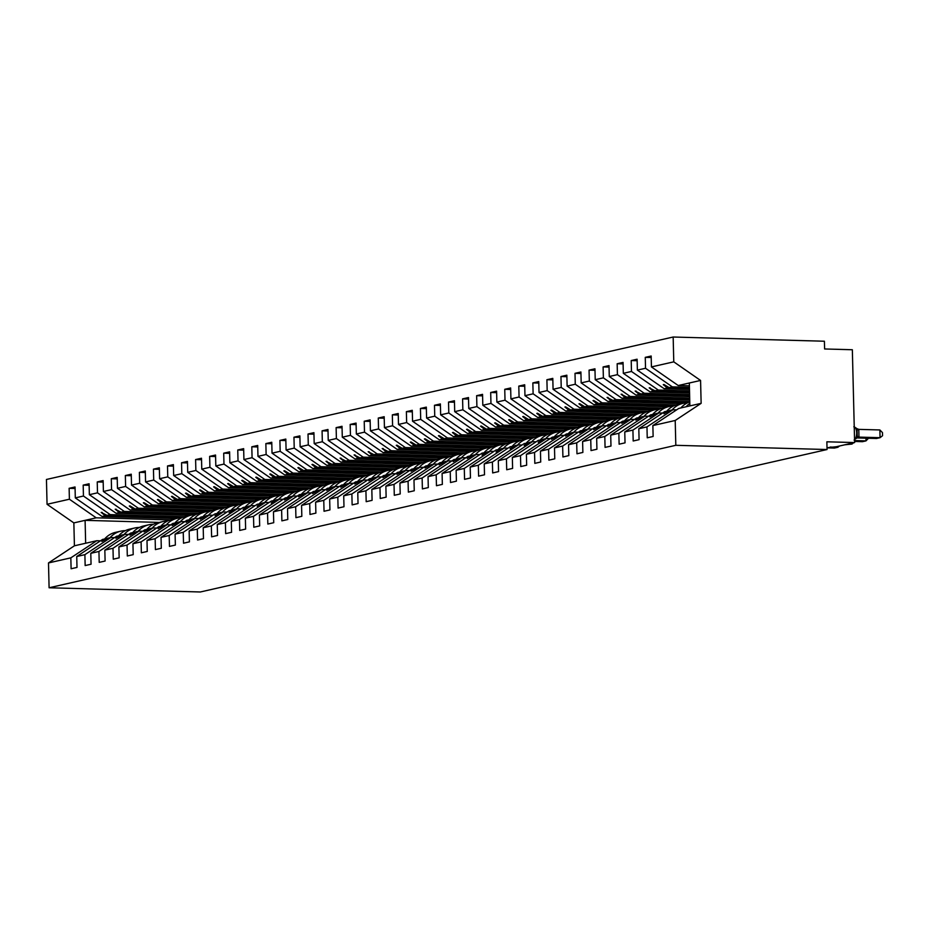 <?xml version="1.0" encoding="UTF-8"?>
<svg xmlns="http://www.w3.org/2000/svg" width="929" height="929" viewBox="0 0 929 929"><rect width="100%" height="100%" fill="white"/><g stroke="black" fill="none" stroke-linecap="round" stroke-linejoin="round"><path stroke-width="1.39" d="M689.399 385.837L678.228 385.523L651.426 366.92L673.769 361.846L673.165 337.018L824.406 341.233L824.604 348.967L852.346 349.745L854.622 442.564L826.868 441.798L827.054 449.531L675.813 445.305L675.209 420.477L652.866 425.563L653.133 436.467L647.234 437.803L646.967 426.899L638.815 428.757L639.082 439.661L633.183 440.996L632.916 430.092L658.835 412.964L662.551 413.068M673.165 337.018L46.45 479.469L47.054 504.296L69.396 499.221L69.129 488.317L75.075 488.48M176.231 518.556L102.097 516.489L105.314 515.758L101.18 512.413L107.044 515.363L110.249 514.631L83.447 496.028L83.18 485.124L89.126 485.286M69.129 488.317L75.04 486.97L75.307 497.886L102.097 516.489M47.054 504.296L73.855 522.899L74.413 545.799L96.755 540.724L70.836 557.853L71.103 568.757L77.002 567.422L76.735 556.517L84.887 554.659L110.806 537.531L114.522 537.636M106.916 538.681L102.666 539.377L76.735 556.517M190.282 515.363L116.148 513.296L119.365 512.564L115.231 509.22L121.095 512.169L124.3 511.438L97.499 492.834L97.231 481.93L103.177 482.093M83.18 485.124L89.091 483.777L89.358 494.692L116.148 513.296M84.887 554.659L85.154 565.564L91.054 564.228L90.787 553.324L98.938 551.466L124.858 534.338L128.574 534.442M120.967 535.487L116.717 536.184L90.787 553.324M204.334 512.169L130.199 510.102L133.416 509.371L129.294 506.026L129.99 505.864L135.146 508.976L138.351 508.244L111.55 489.641L111.294 478.737L117.228 478.899M97.231 481.93L103.142 480.583L103.409 491.487L130.199 510.102M98.938 551.466L99.206 562.37L105.105 561.035L104.838 550.131L112.99 548.273L138.92 531.144L142.625 531.249M135.019 532.294L130.768 532.991L104.838 550.131M218.385 508.976L144.262 506.897L147.467 506.177L143.345 502.833L144.041 502.67L149.197 505.782L152.402 505.051L125.612 486.448L125.345 475.543L131.279 475.706M111.294 478.737L117.193 477.39L117.46 488.294L144.262 506.897M112.99 548.273L113.257 559.177L119.156 557.841L118.889 546.937L127.041 545.079L152.971 527.951L156.676 528.055M149.07 529.1L144.819 529.797L118.889 546.937M232.436 505.782L158.313 503.704L161.518 502.984L157.396 499.639L158.093 499.477L163.249 502.589L166.454 501.857L139.664 483.254L139.396 472.35L145.33 472.513M125.345 475.543L131.244 474.196L131.512 485.101L158.313 503.704M127.041 545.079L127.308 555.983L133.207 554.648L132.94 543.732L141.092 541.886L167.023 524.757L170.739 524.85M163.121 525.907L158.871 526.604L132.94 543.732M246.487 502.577L172.364 500.51L175.569 499.779L171.447 496.446L172.144 496.283L177.3 499.396L180.516 498.664L153.715 480.061L153.448 469.157L159.382 469.319M139.396 472.35L145.296 471.003L145.563 481.907L172.364 500.51M141.092 541.886L141.359 552.79L147.258 551.454L146.991 540.539L155.143 538.692L181.074 521.564L184.79 521.657M177.172 522.713L172.922 523.41L146.991 540.539M260.538 499.384L186.415 497.317L189.621 496.585L185.498 493.253L186.195 493.09L191.351 496.202L194.567 495.471L167.766 476.867L167.499 465.963L173.433 466.126M153.448 469.157L159.347 467.81L159.614 478.714L186.415 497.317M155.143 538.692L155.41 549.596L161.309 548.261L161.042 537.345L169.194 535.499L195.125 518.359L198.841 518.463M191.223 519.52L186.973 520.217L161.042 537.345M274.589 496.191L200.467 494.123L203.672 493.392L199.549 490.059L200.246 489.897L205.402 493.009L208.619 492.277L181.817 473.674L181.55 462.758L187.484 462.932M167.499 465.963L173.398 464.616L173.665 475.52L200.467 494.123M169.194 535.499L169.461 546.403L175.36 545.068L175.093 534.152L183.245 532.305L209.176 515.165L212.892 515.27M205.274 516.327L201.024 517.023L175.093 534.152M288.64 492.997L214.518 490.93L217.734 490.198L213.6 486.866L214.297 486.703L219.453 489.815L222.67 489.084L195.868 470.48L195.601 459.565L201.535 459.739M181.55 462.758L187.449 461.423L187.716 472.327L214.518 490.93M183.245 532.305L183.512 543.21L189.411 541.862L189.144 530.958L197.296 529.112L223.227 511.972L226.943 512.076M219.325 513.133L215.075 513.83L189.144 530.958M302.691 489.804L228.569 487.737L231.785 487.005L227.651 483.672L228.36 483.51L233.504 486.61L236.721 485.89L209.919 467.287L209.652 456.371L215.586 456.545M195.601 459.565L201.5 458.229L201.767 469.133L228.569 487.737M197.296 529.112L197.563 540.016L203.474 538.669L203.207 527.765L211.347 525.919L237.278 508.778L240.994 508.883M233.388 509.928L229.126 510.636L203.207 527.765M316.743 486.61L242.62 484.543L245.837 483.812L241.703 480.479L242.411 480.316L247.555 483.417L250.772 482.697L223.97 464.094L223.703 453.178L229.649 453.352M209.652 456.371L215.551 455.036L215.818 465.94L242.62 484.543M211.347 525.919L211.615 536.823L217.525 535.476L217.258 524.571L225.399 522.725L251.329 505.585L255.045 505.69M247.439 506.735L243.177 507.443L217.258 524.571M330.794 483.417L256.671 481.35L259.888 480.618L255.754 477.285L256.462 477.123L261.606 480.223L264.823 479.503L238.021 460.889L237.754 449.984L243.7 450.159M223.703 453.178L229.602 451.842L229.869 462.747L256.671 481.35M225.399 522.725L225.666 533.629L231.576 532.282L231.309 521.378L239.461 519.532L265.38 502.392L269.096 502.496M261.49 503.541L257.228 504.25L231.309 521.378M344.845 480.223L270.722 478.156L273.939 477.425L269.805 474.092L270.513 473.929L275.658 477.03L278.874 476.298L252.073 457.695L251.805 446.791L257.751 446.954M237.754 449.984L243.653 448.649L243.921 459.553L270.722 478.156M239.461 519.532L239.717 530.436L245.628 529.089L245.361 518.185L253.512 516.338L279.432 499.198L283.148 499.303M275.541 500.348L271.28 501.056L245.361 518.185M358.908 477.03L284.773 474.963L287.99 474.231L283.856 470.898L284.564 470.736L289.72 473.836L292.925 473.105L266.124 454.502L265.857 443.597L271.802 443.76M251.805 446.791L257.705 445.455L257.972 456.36L284.773 474.963M253.512 516.338L253.78 527.242L259.679 525.895L259.412 514.991L267.564 513.133L293.483 496.005L297.199 496.109M289.593 497.154L285.331 497.863L259.412 514.991M372.959 473.836L298.824 471.769L302.041 471.038L297.907 467.705L298.615 467.542L303.771 470.643L306.976 469.911L280.175 451.308L279.908 440.404L285.853 440.567M265.857 443.597L271.767 442.262L272.034 453.166L298.824 471.769M267.564 513.133L267.831 524.049L273.73 522.702L273.463 511.798L281.615 509.94L307.534 492.811L311.25 492.916M303.644 493.961L299.393 494.669L273.463 511.798M387.01 470.643L312.876 468.576L316.092 467.844L311.958 464.512L312.667 464.349L317.823 467.45L321.028 466.718L294.226 448.115L293.959 437.211L299.904 437.373M279.908 440.404L285.818 439.069L286.086 449.973L312.876 468.576M281.615 509.94L281.882 520.855L287.781 519.508L287.514 508.604L295.666 506.746L321.585 489.618L325.301 489.722M317.695 490.767L313.445 491.476L287.514 508.604M401.061 467.45L326.938 465.383L330.143 464.651L326.021 461.307L331.874 464.256L335.079 463.525L308.289 444.921L308.022 434.017L313.956 434.18M293.959 437.211L299.87 435.875L300.137 446.779L326.938 465.383M295.666 506.746L295.933 517.662L301.832 516.315L301.565 505.411L309.717 503.553L335.648 486.424L339.352 486.529M331.746 487.574L327.496 488.271L301.565 505.411M415.112 464.256L340.989 462.189L344.194 461.458L340.072 458.113L345.925 461.063L349.13 460.331L322.34 441.728L322.073 430.824L328.007 430.986M308.022 434.017L313.921 432.67L314.188 443.586L340.989 462.189M309.717 503.553L309.984 514.469L315.883 513.122L315.616 502.217L323.768 500.359L349.699 483.231L353.415 483.335M345.797 484.381L341.547 485.077L315.616 502.217M429.163 461.063L355.041 458.996L358.246 458.264L354.123 454.92L359.976 457.869L363.181 457.138L336.391 438.534L336.124 427.63L342.058 427.793M322.073 430.824L327.972 429.477L328.239 440.392L355.041 458.996M323.768 500.359L324.035 511.264L329.934 509.928L329.667 499.024L337.819 497.166L363.75 480.038L367.466 480.142M359.848 481.187L355.598 481.884L329.667 499.024M443.214 457.869L369.092 455.802L372.297 455.071L368.174 451.726L374.027 454.676L377.244 453.944L350.442 435.341L350.175 424.437L356.109 424.599M336.124 427.63L342.023 426.283L342.29 437.199L369.092 455.802M337.819 497.166L338.086 508.07L343.985 506.735L343.718 495.831L351.87 493.973L377.801 476.844L381.517 476.949M373.899 477.994L369.649 478.69L343.718 495.831M457.265 454.676L383.143 452.609L386.348 451.877L382.225 448.533L388.078 451.482L391.295 450.751L364.493 432.148L364.226 421.243L370.16 421.406M350.175 424.437L356.074 423.09L356.341 434.006L383.143 452.609M351.87 493.973L352.137 504.877L358.037 503.541L357.77 492.637L365.921 490.779L391.852 473.651L395.568 473.755M387.95 474.8L383.7 475.497L357.77 492.637M471.317 451.482L397.194 449.415L400.399 448.684L396.277 445.339L396.973 445.177L402.129 448.289L405.346 447.557L378.544 428.954L378.277 418.05L384.211 418.213M364.226 421.243L370.125 419.896L370.392 430.801L397.194 449.415M365.921 490.779L366.189 501.683L372.088 500.348L371.821 489.444L379.973 487.586L405.903 470.457L409.619 470.562M402.002 471.607L397.751 472.304L371.821 489.444M485.368 448.289L411.245 446.21L414.462 445.49L410.328 442.146L411.024 441.983L416.18 445.096L419.397 444.364L392.595 425.761L392.328 414.857L398.262 415.019M378.277 418.05L384.176 416.703L384.443 427.607L411.245 446.21M379.973 487.586L380.24 498.49L386.139 497.154L385.872 486.25L394.024 484.392L419.954 467.264L423.67 467.368M416.053 468.413L411.802 469.11L385.872 486.25M499.419 445.096L425.296 443.017L428.513 442.297L424.379 438.952L425.087 438.79L430.232 441.902L433.448 441.17L406.647 422.567L406.379 411.663L412.313 411.826M392.328 414.857L398.227 413.51L398.495 424.414L425.296 443.017M394.024 484.392L394.291 495.296L400.202 493.961L399.934 483.045L408.075 481.199L434.006 464.07L437.722 464.163M430.115 465.22L425.854 465.917L399.934 483.045M513.47 441.89L439.347 439.823L442.564 439.092L438.43 435.759L439.138 435.596L444.283 438.709L447.499 437.977L420.698 419.374L420.431 408.47L426.376 408.632M406.379 411.663L412.279 410.316L412.546 421.22L439.347 439.823M408.075 481.199L408.342 492.103L414.253 490.767L413.986 479.852L422.126 478.005L448.057 460.877L451.773 460.97M444.167 462.027L439.905 462.723L413.986 479.852M527.521 438.697L453.398 436.63L456.615 435.898L452.481 432.566L453.189 432.403L458.334 435.515L461.55 434.784L434.749 416.18L434.482 405.276L440.427 405.439M420.431 408.47L426.33 407.123L426.597 418.027L453.398 436.63M422.126 478.005L422.393 488.909L428.304 487.574L428.037 476.658L436.189 474.812L462.108 457.672L465.824 457.776M458.218 458.833L453.956 459.53L428.037 476.658M541.572 435.504L467.45 433.437L470.666 432.705L466.532 429.372L467.241 429.21L472.385 432.322L475.602 431.59L448.8 412.987L448.533 402.071L454.478 402.245M434.482 405.276L440.381 403.929L440.648 414.833L467.45 433.437M436.189 474.812L436.456 485.716L442.355 484.381L442.088 473.465L450.24 471.618L476.159 454.478L479.875 454.583M472.269 455.64L468.007 456.336L442.088 473.465M555.635 432.31L481.501 430.243L484.717 429.512L480.583 426.179L481.292 426.016L486.448 429.128L489.653 428.397L462.851 409.794L462.584 398.878L468.53 399.052M448.533 402.071L454.444 400.736L454.699 411.64L481.501 430.243M450.24 471.618L450.507 482.523L456.406 481.176L456.139 470.271L464.291 468.425L490.21 451.285L493.926 451.389M486.32 452.446L482.058 453.143L456.139 470.271M569.686 429.117L495.552 427.05L498.768 426.318L494.634 422.985L495.343 422.823L500.499 425.935L503.704 425.203L476.902 406.6L476.635 395.684L482.581 395.859M462.584 398.878L468.495 397.542L468.762 408.446L495.552 427.05M464.291 468.425L464.558 479.329L470.457 477.982L470.19 467.078L478.342 465.232L504.261 448.092L507.977 448.196M500.371 449.241L496.121 449.95L470.19 467.078M583.737 425.923L509.603 423.856L512.82 423.125L508.686 419.792L509.394 419.629L514.55 422.73L517.755 422.01L490.953 403.407L490.686 392.491L496.632 392.665M476.635 395.684L482.546 394.349L482.813 405.253L509.603 423.856M478.342 465.232L478.609 476.136L484.508 474.789L484.241 463.885L492.393 462.038L518.312 444.898L522.028 445.003M514.422 446.048L510.172 446.756L484.241 463.885M597.788 422.73L523.666 420.663L526.871 419.931L522.748 416.598L523.445 416.436L528.601 419.536L531.806 418.816L505.016 400.202L504.749 389.297L510.683 389.472M490.686 392.491L496.597 391.155L496.864 402.06L523.666 420.663M492.393 462.038L492.66 472.942L498.559 471.595L498.292 460.691L506.444 458.845L532.375 441.705L536.079 441.809M528.473 442.854L524.223 443.563L498.292 460.691M611.839 419.536L537.717 417.469L540.922 416.738L536.799 413.405L537.496 413.242L542.652 416.343L545.857 415.611L519.067 397.008L518.8 386.104L524.734 386.267M504.749 389.297L510.648 387.962L510.915 398.866L537.717 417.469M506.444 458.845L506.711 469.749L512.611 468.402L512.343 457.498L520.495 455.651L546.426 438.511L550.142 438.616M542.524 439.661L538.274 440.369L512.343 457.498M625.891 416.343L551.768 414.276L554.973 413.544L550.851 410.212L551.547 410.049L556.703 413.15L559.92 412.418L533.118 393.815L532.851 382.911L538.785 383.073M518.8 386.104L524.699 384.769L524.966 395.673L551.768 414.276M520.495 455.651L520.763 466.555L526.662 465.208L526.395 454.304L534.547 452.446L560.477 435.318L564.193 435.422M556.576 436.467L552.325 437.176L526.395 454.304M639.942 413.15L565.819 411.082L569.024 410.351L564.902 407.018L565.598 406.856L570.754 409.956L573.971 409.224L547.169 390.621L546.902 379.717L552.836 379.88M532.851 382.911L538.75 381.575L539.017 392.479L565.819 411.082M534.547 452.446L534.814 463.362L540.713 462.015L540.446 451.111L548.598 449.253L574.528 432.124L578.244 432.229M570.627 433.274L566.376 433.982L540.446 451.111M653.993 409.956L579.87 407.889L583.075 407.157L578.953 403.825L579.65 403.662L584.805 406.763L588.022 406.031L561.221 387.428L560.953 376.524L566.887 376.686M546.902 379.717L552.801 378.382L553.069 389.286L579.87 407.889M548.598 449.253L548.865 460.169L554.764 458.821L554.497 447.917L562.649 446.059L588.58 428.931L592.296 429.035M584.678 430.081L580.428 430.789L554.497 447.917M668.044 406.763L593.921 404.696L597.138 403.964L593.004 400.631L593.701 400.469L598.857 403.569L602.073 402.838L575.272 384.234L575.005 373.33L580.939 373.493M560.953 376.524L566.853 375.188L567.12 386.092L593.921 404.696M562.649 446.059L562.916 456.975L568.815 455.628L568.548 444.724L576.7 442.866L602.631 425.737L606.347 425.842M598.729 426.887L594.479 427.584L568.548 444.724M682.095 403.569L607.972 401.502L611.189 400.771L607.055 397.426L612.908 400.376L616.124 399.644L589.323 381.041L589.056 370.137L594.99 370.299M575.005 373.33L580.904 371.983L581.171 382.899L607.972 401.502M576.7 442.866L576.967 453.782L582.866 452.435L582.611 441.53L590.751 439.672L616.682 422.544L620.398 422.649M612.792 423.694L608.53 424.39L582.611 441.53M689.748 400.19L622.024 398.309L625.24 397.577L621.106 394.233L626.959 397.182L630.176 396.451L603.374 377.848L603.107 366.943L609.041 367.106M589.056 370.137L594.955 368.79L595.222 379.706L622.024 398.309M590.751 439.672L591.018 450.577L596.929 449.241L596.662 438.337L604.802 436.479L630.733 419.351L634.449 419.455M626.843 420.5L622.581 421.197L596.662 438.337M689.666 396.602L636.075 395.115L639.291 394.384L635.157 391.039L641.01 393.989L644.227 393.257L617.425 374.654L617.158 363.75L623.104 363.913M603.107 366.943L609.006 365.596L609.273 376.512L636.075 395.115M604.802 436.479L605.069 447.383L610.98 446.048L610.713 435.144L618.853 433.286L644.784 416.157L648.5 416.262M640.894 417.307L636.632 418.004L610.713 435.144M689.573 393.013L650.126 391.922L653.342 391.19L649.208 387.846L655.061 390.795L658.278 390.064L631.476 371.461L631.209 360.557L637.155 360.719M617.158 363.75L623.057 362.403L623.324 373.319L650.126 391.922M618.853 433.286L619.12 444.19L625.031 442.854L624.764 431.95L632.916 430.092M654.945 414.113L650.683 414.81L624.764 431.95M689.492 389.425L664.177 388.728L667.394 387.997L663.26 384.652L663.968 384.49L669.112 387.602L672.329 386.87L645.527 368.267L645.26 357.363L651.171 356.016L651.426 366.92M631.209 360.557L637.108 359.209L637.375 370.114L664.177 388.728M668.996 410.92L664.734 411.617L638.815 428.757M854.622 442.564L836.495 446.686L827.007 447.778M678.228 385.523L689.33 383.003L689.887 405.903L678.797 408.423L652.866 425.563M96.755 540.724L100.471 540.829M69.396 499.221L96.198 517.825L170.483 519.903M184.534 516.71L110.249 514.631M198.585 513.516L124.3 511.438M212.636 510.311L138.351 508.244M226.688 507.118L152.402 505.051M240.75 503.924L166.454 501.857M254.801 500.731L180.516 498.664M268.853 497.538L194.567 495.471M282.904 494.344L208.619 492.277M296.955 491.151L222.67 489.084M311.006 487.957L236.721 485.89M325.057 484.764L250.772 482.697M339.108 481.57L264.823 479.503M353.159 478.377L278.874 476.298M367.21 475.183L292.925 473.105M381.262 471.99L306.976 469.911M395.313 468.797L321.028 466.718M409.364 465.603L335.079 463.525M423.415 462.41L349.13 460.331M437.478 459.216L363.181 457.138M451.529 456.023L377.244 453.944M465.58 452.829L391.295 450.751M479.631 449.624L405.346 447.557M493.682 446.431L419.397 444.364M507.733 443.238L433.448 441.17M521.784 440.044L447.499 437.977M535.836 436.851L461.55 434.784M549.887 433.657L475.602 431.59M563.938 430.464L489.653 428.397M577.989 427.27L503.704 425.203M592.04 424.077L517.755 422.01M606.091 420.883L531.806 418.816M620.142 417.69L545.857 415.611M634.205 414.497L559.92 412.418M648.256 411.303L573.971 409.224M662.307 408.11L588.022 406.031M676.358 404.916L602.073 402.838M689.794 401.7L616.124 399.644M689.701 398.111L630.176 396.451M689.62 394.523L644.227 393.257M689.527 390.935L658.278 390.064M75.307 497.886L83.447 496.028M89.358 494.692L97.499 492.834M103.409 491.487L111.55 489.641M117.46 488.294L125.612 486.448M131.512 485.101L139.664 483.254M145.563 481.907L153.715 480.061M159.614 478.714L167.766 476.867M173.665 475.52L181.817 473.674M187.716 472.327L195.868 470.48M201.767 469.133L209.919 467.287M215.818 465.94L223.97 464.094M229.869 462.747L238.021 460.889M243.921 459.553L252.073 457.695M257.972 456.36L266.124 454.502M272.034 453.166L280.175 451.308M286.086 449.973L294.226 448.115M300.137 446.779L308.289 444.921M314.188 443.586L322.34 441.728M328.239 440.392L336.391 438.534M342.29 437.199L350.442 435.341M356.341 434.006L364.493 432.148M370.392 430.801L378.544 428.954M384.443 427.607L392.595 425.761M398.495 424.414L406.647 422.567M412.546 421.22L420.698 419.374M426.597 418.027L434.749 416.18M440.648 414.833L448.8 412.987M454.699 411.64L462.851 409.794M468.762 408.446L476.902 406.6M482.813 405.253L490.953 403.407M496.864 402.06L505.016 400.202M510.915 398.866L519.067 397.008M524.966 395.673L533.118 393.815M539.017 392.479L547.169 390.621M553.069 389.286L561.221 387.428M567.12 386.092L575.272 384.234M581.171 382.899L589.323 381.041M595.222 379.706L603.374 377.848M609.273 376.512L617.425 374.654M623.324 373.319L631.476 371.461M637.375 370.114L645.527 368.267M74.413 545.799L48.494 562.939L70.836 557.853M48.494 562.939L49.098 587.767L675.813 445.305M105.871 538.646L101.9 541.502L107.601 538.263L110.806 537.531M182.421 517.465L107.044 515.363M166.221 524.931A24.897 22.064 77.2 0 1 177.033 518.37A24.897 22.064 77.2 0 1 181.503 517.883L105.314 515.758M119.922 535.452L115.951 538.309L121.653 535.069L124.858 534.338M196.472 514.271L121.095 512.169M180.272 521.738A24.897 22.064 77.2 0 1 191.084 515.177A24.897 22.064 77.2 0 1 195.554 514.689L119.365 512.564M133.973 532.259L130.002 535.116L135.704 531.876L138.92 531.144M210.523 511.078L135.146 508.976M194.324 518.545A24.897 22.064 77.2 0 1 205.135 511.984A24.897 22.064 77.2 0 1 209.606 511.496L133.416 509.371M148.025 529.065L144.053 531.922L149.755 528.671L152.971 527.951M224.574 507.884L149.197 505.782M208.375 515.351A24.897 22.064 77.2 0 1 219.186 508.79A24.897 22.064 77.2 0 1 223.657 508.302L147.467 506.177M162.076 525.872L158.104 528.729L163.806 525.477L167.023 524.757M238.625 504.691L163.249 502.589M222.426 512.158A24.897 22.064 77.2 0 1 233.237 505.597A24.897 22.064 77.2 0 1 237.708 505.109L161.518 502.984M176.138 522.679L172.155 525.535L177.857 522.284L181.074 521.564M252.676 501.497L177.3 499.396M236.477 508.964A24.897 22.064 77.2 0 1 247.288 502.403A24.897 22.064 77.2 0 1 251.759 501.915L175.569 499.779M190.19 519.485L186.206 522.342L191.908 519.09L195.125 518.359M266.728 498.304L191.351 496.202M250.528 505.771A24.897 22.064 77.2 0 1 261.339 499.21A24.897 22.064 77.2 0 1 265.81 498.722L189.621 496.585M204.241 516.292L200.258 519.148L205.959 515.897L209.176 515.165M280.779 495.111L205.402 493.009M264.579 502.577A24.897 22.064 77.2 0 1 275.402 496.016A24.897 22.064 77.2 0 1 279.861 495.529L203.672 493.392M218.292 513.098L215.017 515.792L220.01 512.703L223.227 511.972M294.83 491.917L219.453 489.815M278.63 499.384A24.897 22.064 77.2 0 1 289.453 492.823A24.897 22.064 77.2 0 1 293.924 492.335L217.734 490.198M232.343 509.905L229.068 512.599L234.062 509.51L237.278 508.778M308.881 488.724L233.504 486.61M292.681 496.191A24.897 22.064 77.2 0 1 303.504 489.618A24.897 22.064 77.2 0 1 307.975 489.142L231.785 487.005M246.394 506.711L243.119 509.406L248.113 506.317L251.329 505.585M322.944 485.53L247.555 483.417M306.744 492.997A24.897 22.064 77.2 0 1 317.555 486.424A24.897 22.064 77.2 0 1 322.026 485.937L245.837 483.812M260.445 503.518L257.17 506.212L262.175 503.123L265.38 502.392M336.995 482.325L261.606 480.223M320.795 489.804A24.897 22.064 77.2 0 1 331.607 483.231A24.897 22.064 77.2 0 1 336.077 482.743L259.888 480.618M274.496 500.325L271.222 503.019L276.227 499.93L279.432 499.198M351.046 479.132L275.658 477.03M334.846 486.61A24.897 22.064 77.2 0 1 345.658 480.038A24.897 22.064 77.2 0 1 350.128 479.55L273.939 477.425M288.547 497.131L284.576 499.976L290.278 496.736L293.483 496.005M365.097 475.938L289.72 473.836M348.898 483.417A24.897 22.064 77.2 0 1 359.709 476.844A24.897 22.064 77.2 0 1 364.18 476.356L287.99 474.231M302.599 493.938L298.627 496.783L304.329 493.543L307.534 492.811M379.148 472.745L303.771 470.643M362.949 480.212A24.897 22.064 77.2 0 1 373.76 473.651A24.897 22.064 77.2 0 1 378.231 473.163L302.041 471.038M316.65 490.744L312.678 493.589L318.38 490.349L321.585 489.618M393.199 469.551L317.823 467.45M377 477.018A24.897 22.064 77.2 0 1 387.811 470.457A24.897 22.064 77.2 0 1 392.282 469.969L316.092 467.844M330.701 487.551L326.729 490.396L332.431 487.156L335.648 486.424M407.25 466.358L331.874 464.256M391.051 473.825A24.897 22.064 77.2 0 1 401.862 467.264A24.897 22.064 77.2 0 1 406.333 466.776L330.143 464.651M344.752 484.357L340.78 487.202L346.482 483.963L349.699 483.231M421.301 463.165L345.925 461.063M405.102 470.631A24.897 22.064 77.2 0 1 415.913 464.07A24.897 22.064 77.2 0 1 420.384 463.583L344.194 461.458M358.803 481.152L354.832 484.009L360.533 480.769L363.75 480.038M435.353 459.971L359.976 457.869M419.153 467.438A24.897 22.064 77.2 0 1 429.964 460.877A24.897 22.064 77.2 0 1 434.435 460.389L358.246 458.264M372.866 477.959L368.883 480.816L374.584 477.576L377.801 476.844M449.404 456.778L374.027 454.676M433.204 464.245A24.897 22.064 77.2 0 1 444.016 457.683A24.897 22.064 77.2 0 1 448.486 457.196L372.297 455.071M386.917 474.765L382.934 477.622L388.636 474.382L391.852 473.651M463.455 453.584L388.078 451.482M447.255 461.051A24.897 22.064 77.2 0 1 458.067 454.49A24.897 22.064 77.2 0 1 462.537 454.002L386.348 451.877M400.968 471.572L396.985 474.429L402.687 471.189L405.903 470.457M477.506 450.391L402.129 448.289M461.307 457.858A24.897 22.064 77.2 0 1 472.129 451.297A24.897 22.064 77.2 0 1 476.589 450.809L400.399 448.684M415.019 468.379L411.036 471.235L416.738 467.995L419.954 467.264M491.557 447.197L416.18 445.096M475.358 454.664A24.897 22.064 77.2 0 1 486.181 448.103A24.897 22.064 77.2 0 1 490.651 447.615L414.462 445.49M429.07 465.185L425.087 468.042L430.789 464.79L434.006 464.07M505.608 444.004L430.232 441.902M489.409 451.471A24.897 22.064 77.2 0 1 500.232 444.91A24.897 22.064 77.2 0 1 504.702 444.422L428.513 442.297M443.121 461.992L439.138 464.848L444.84 461.597L448.057 460.877M519.671 440.81L444.283 438.709M503.472 448.277A24.897 22.064 77.2 0 1 514.283 441.716A24.897 22.064 77.2 0 1 518.754 441.229L442.564 439.092M457.173 458.798L453.189 461.655L458.903 458.403L462.108 457.672M533.722 437.617L458.334 435.515M517.523 445.084A24.897 22.064 77.2 0 1 528.334 438.523A24.897 22.064 77.2 0 1 532.805 438.035L456.615 435.898M471.224 455.605L467.241 458.461L472.954 455.21L476.159 454.478M547.773 434.424L472.385 432.322M531.574 441.89A24.897 22.064 77.2 0 1 542.385 435.329A24.897 22.064 77.2 0 1 546.856 434.842L470.666 432.705M485.275 452.411L482 455.105L487.005 452.017L490.21 451.285M561.824 431.23L486.448 429.128M545.625 438.697A24.897 22.064 77.2 0 1 556.436 432.136A24.897 22.064 77.2 0 1 560.907 431.648L484.717 429.512M499.326 449.218L496.051 451.912L501.056 448.823L504.261 448.092M575.875 428.037L500.499 425.935M559.676 435.504A24.897 22.064 77.2 0 1 570.487 428.931A24.897 22.064 77.2 0 1 574.958 428.455L498.768 426.318M513.377 446.025L510.102 448.719L515.107 445.63L518.312 444.898M589.927 424.843L514.55 422.73M573.727 432.31A24.897 22.064 77.2 0 1 584.538 425.737A24.897 22.064 77.2 0 1 589.009 425.25L512.82 423.125M527.428 442.831L524.153 445.525L529.158 442.436L532.375 441.705M603.978 421.65L528.601 419.536M587.778 429.117A24.897 22.064 77.2 0 1 598.59 422.544A24.897 22.064 77.2 0 1 603.06 422.056L526.871 419.931M541.479 439.638L538.205 442.332L543.21 439.243L546.426 438.511M618.029 418.445L542.652 416.343M617.123 418.863L540.922 416.738M555.53 436.444L551.559 439.289L557.261 436.049L560.477 435.318M632.08 415.251L556.703 413.15M631.174 415.669L554.973 413.544M569.593 433.251L565.61 436.096L571.312 432.856L574.528 432.124M646.131 412.058L570.754 409.956M645.225 412.476L569.024 410.351M583.644 430.057L579.661 432.902L585.363 429.662L588.58 428.931M660.182 408.865L584.805 406.763M659.276 409.283L583.075 407.157M597.695 426.864L593.712 429.709L599.414 426.469L602.631 425.737M674.233 405.671L598.857 403.569M658.034 413.138A24.897 22.064 77.2 0 1 668.857 406.577A24.897 22.064 77.2 0 1 673.328 406.089L597.138 403.964M611.746 423.67L607.763 426.516L613.465 423.276L616.682 422.544M688.284 402.478L612.908 400.376M672.085 409.944A24.897 22.064 77.2 0 1 682.908 403.383A24.897 22.064 77.2 0 1 687.379 402.896L611.189 400.771M625.798 420.477L621.815 423.322L627.516 420.082L630.733 419.351M689.724 398.936L626.959 397.182M689.736 399.377L625.24 397.577M639.849 417.272L635.866 420.129L641.579 416.889L644.784 416.157M689.632 395.348L641.01 393.989M689.643 395.789L639.291 394.384M653.9 414.079L649.917 416.935L655.63 413.695L658.835 412.964M689.55 391.759L655.061 390.795M689.562 392.201L653.342 391.19M667.951 410.885L663.968 413.742L669.681 410.502L672.886 409.77L646.967 426.899M672.886 409.77L676.602 409.875M689.457 388.171L669.112 387.602M689.469 388.612L667.394 387.997M689.434 387.347L672.329 386.87M651.206 357.526L645.26 357.363M689.33 383.003L700.571 380.449L701.14 403.349L675.209 420.477M673.769 361.846L700.571 380.449M689.887 405.903L701.14 403.349M49.098 587.767L200.339 591.982L827.054 449.531M85.654 543.244L85.096 520.345L96.198 517.825M73.855 522.899L85.096 520.345L159.219 522.423M664.281 384.687L663.26 384.652M650.23 387.881L649.208 387.846M636.179 391.074L635.157 391.039M622.116 394.268L621.106 394.233M608.065 397.461L607.055 397.426M594.014 400.654L593.004 400.631M579.963 403.848L578.953 403.825M565.912 407.041L564.902 407.018M551.861 410.235L550.851 410.212M537.81 413.428L536.799 413.405M523.759 416.622L522.748 416.598M509.707 419.815L508.686 419.792M495.656 423.009L494.634 422.985M481.605 426.202L480.583 426.179M467.554 429.395L466.532 429.372M453.503 432.589L452.481 432.566M439.44 435.794L438.43 435.759M425.389 438.987L424.379 438.952M411.338 442.181L410.328 442.146M397.287 445.374L396.277 445.339M383.236 448.568L382.225 448.533M369.185 451.761L368.174 451.726M355.133 454.955L354.123 454.92M341.082 458.148L340.072 458.113M327.031 461.341L326.021 461.307M312.98 464.535L311.958 464.512M298.929 467.728L297.907 467.705M284.878 470.922L283.856 470.898M270.827 474.115L269.805 474.092M256.776 477.309L255.754 477.285M242.713 480.502L241.703 480.479M228.662 483.695L227.651 483.672M214.611 486.889L213.6 486.866M200.559 490.082L199.549 490.059M186.508 493.276L185.498 493.253M172.457 496.469L171.447 496.446M158.406 499.674L157.396 499.639M144.355 502.868L143.345 502.833M130.304 506.061L129.294 506.026M116.253 509.255L115.231 509.22M102.202 512.448L101.18 512.413M879.868 429.953L882.469 432.612L882.55 435.713L880.053 437.687L879.868 429.953L858.802 429.372L858.988 437.106L880.053 437.687L876.546 438.488L856.701 437.931M854.552 439.905A1.556 1.382 -102.8 0 0 855.04 439.301L857.235 435.875L857.095 430.081L855.853 428.188L858.802 429.372M858.988 437.106L857.153 437.594M854.111 440.102L856.097 437.861L858.872 437.094M859.011 437.036A3.426 0.801 -165.4 0 1 857.235 435.875L857.095 430.081L858.826 429.43M856.039 427.967L853.832 426.794M689.794 401.909A24.897 22.064 77.2 0 0 680.806 407.97M689.829 403.395A24.897 22.064 77.2 0 0 686.136 406.751M854.564 440.567L866.002 440.88L862.484 441.681L854.587 441.461M868.487 438.267L866.002 440.88L865.933 438.198M682.908 403.383L677.566 404.603A24.897 22.064 77.2 0 0 666.755 411.164M848.409 443.981L851.951 444.074L844.902 444.782M853.542 442.808L851.951 444.074L851.928 443.179M668.857 406.577L663.515 407.796A24.897 22.064 77.2 0 0 652.704 414.357M830.201 447.058L837.9 447.267L834.381 448.068L827.019 447.859M839.491 446.001L837.9 447.267L837.877 446.373M659.265 409.283A24.897 22.064 77.2 0 0 654.794 409.77L649.464 410.99A24.897 22.064 77.2 0 0 638.641 417.551M654.794 409.77A24.897 22.064 77.2 0 0 643.983 416.331M823.036 450.449L819.517 451.239M645.214 412.476A24.897 22.064 77.2 0 0 640.743 412.964L635.413 414.183A24.897 22.064 77.2 0 0 624.59 420.744M640.743 412.964A24.897 22.064 77.2 0 0 629.932 419.536M808.985 453.642L805.466 454.432M631.163 415.669A24.897 22.064 77.2 0 0 626.692 416.157L621.35 417.376A24.897 22.064 77.2 0 0 610.539 423.938M626.692 416.157A24.897 22.064 77.2 0 0 615.881 422.73M794.934 456.836L791.415 457.625M617.111 418.863A24.897 22.064 77.2 0 0 612.641 419.351L607.299 420.57A24.897 22.064 77.2 0 0 596.488 427.131M612.641 419.351A24.897 22.064 77.2 0 0 601.829 425.923M780.883 460.029L777.364 460.819M598.59 422.544L593.248 423.763A24.897 22.064 77.2 0 0 582.437 430.324M766.831 463.223L763.313 464.012M584.538 425.737L579.197 426.957A24.897 22.064 77.2 0 0 568.385 433.518M752.769 466.416L749.262 467.217M570.487 428.931L565.146 430.15A24.897 22.064 77.2 0 0 554.334 436.711M738.718 469.609L735.211 470.411M556.436 432.136L551.094 433.344A24.897 22.064 77.2 0 0 540.283 439.905M724.666 472.803L721.159 473.604M542.385 435.329L537.043 436.537A24.897 22.064 77.2 0 0 526.232 443.098M710.615 475.996L707.108 476.798M528.334 438.523L522.992 439.731A24.897 22.064 77.2 0 0 512.181 446.292M696.564 479.19L693.057 479.991M514.283 441.716L508.941 442.924A24.897 22.064 77.2 0 0 498.13 449.485M682.513 482.383L679.006 483.185M500.232 444.91L494.89 446.117A24.897 22.064 77.2 0 0 484.079 452.69M668.462 485.577L664.955 486.378M486.181 448.103L480.839 449.311A24.897 22.064 77.2 0 0 470.028 455.884M654.411 488.77L650.892 489.571M472.129 451.297L466.788 452.504A24.897 22.064 77.2 0 0 455.965 459.077M640.36 491.964L636.841 492.765M458.067 454.49L452.737 455.698A24.897 22.064 77.2 0 0 441.914 462.27M626.309 495.157L622.79 495.958M444.016 457.683L438.685 458.891A24.897 22.064 77.2 0 0 427.863 465.464M612.257 498.35L608.739 499.152M429.964 460.877L424.623 462.096A24.897 22.064 77.2 0 0 413.811 468.657M598.206 501.544L594.688 502.345M415.913 464.07L410.572 465.29A24.897 22.064 77.2 0 0 399.76 471.851M584.155 504.737L580.637 505.539M401.862 467.264L396.52 468.483A24.897 22.064 77.2 0 0 385.709 475.044M570.104 507.931L566.585 508.732M387.811 470.457L382.469 471.677A24.897 22.064 77.2 0 0 371.658 478.238M556.041 511.124L552.534 511.925M373.76 473.651L368.418 474.87A24.897 22.064 77.2 0 0 357.607 481.431M541.99 514.329L538.483 515.119M359.709 476.844L354.367 478.063A24.897 22.064 77.2 0 0 343.556 484.624M527.939 517.523L524.432 518.312M345.658 480.038L340.316 481.257A24.897 22.064 77.2 0 0 329.505 487.818M513.888 520.716L510.381 521.506M331.607 483.231L326.265 484.45A24.897 22.064 77.2 0 0 315.454 491.011M499.837 523.91L496.33 524.699M317.555 486.424L312.214 487.644A24.897 22.064 77.2 0 0 301.402 494.205M485.786 527.103L482.279 527.904M303.504 489.618L298.163 490.837A24.897 22.064 77.2 0 0 287.351 497.398M471.735 530.296L468.216 531.098M289.453 492.823L284.111 494.031A24.897 22.064 77.2 0 0 273.3 500.592M457.683 533.49L454.165 534.291M275.402 496.016L270.06 497.224A24.897 22.064 77.2 0 0 259.237 503.785M443.632 536.683L440.114 537.485M261.339 499.21L256.009 500.417A24.897 22.064 77.2 0 0 245.186 506.979M429.581 539.877L426.063 540.678M247.288 502.403L241.958 503.611A24.897 22.064 77.2 0 0 231.135 510.172M415.53 543.07L412.011 543.871M233.237 505.597L227.895 506.804A24.897 22.064 77.2 0 0 217.084 513.377M401.479 546.264L397.96 547.065M219.186 508.79L213.844 509.998A24.897 22.064 77.2 0 0 203.033 516.57M387.428 549.457L383.909 550.258M205.135 511.984L199.793 513.191A24.897 22.064 77.2 0 0 188.982 519.764M373.377 552.65L369.858 553.452M191.084 515.177L185.742 516.385A24.897 22.064 77.2 0 0 174.931 522.957M359.314 555.844L355.807 556.645M177.033 518.37L171.691 519.578A24.897 22.064 77.2 0 0 160.88 526.151M345.263 559.037L341.756 559.839M167.452 521.076A24.897 22.064 77.2 0 0 162.981 521.564L157.64 522.783A24.897 22.064 77.2 0 0 146.828 529.344M162.981 521.564A24.897 22.064 77.2 0 0 152.17 528.125M331.212 562.231L327.705 563.032M153.401 524.27A24.897 22.064 77.2 0 0 148.93 524.757L143.589 525.977A24.897 22.064 77.2 0 0 132.777 532.538M148.93 524.757A24.897 22.064 77.2 0 0 138.119 531.318M317.161 565.424L313.654 566.226M139.35 527.463A24.897 22.064 77.2 0 0 134.879 527.951L129.537 529.17A24.897 22.064 77.2 0 0 118.726 535.731M134.879 527.951A24.897 22.064 77.2 0 0 124.068 534.512M303.109 568.618L299.602 569.419M125.299 530.656A24.897 22.064 77.2 0 0 120.828 531.144L115.486 532.363A24.897 22.064 77.2 0 0 104.675 538.925M120.828 531.144A24.897 22.064 77.2 0 0 110.017 537.705M854.552 439.765A6.689 3.019 -88.4 0 0 856.666 432.798A6.689 3.019 -88.4 0 0 854.239 426.864M857.061 437.524L856.19 438.534"/></g></svg>
